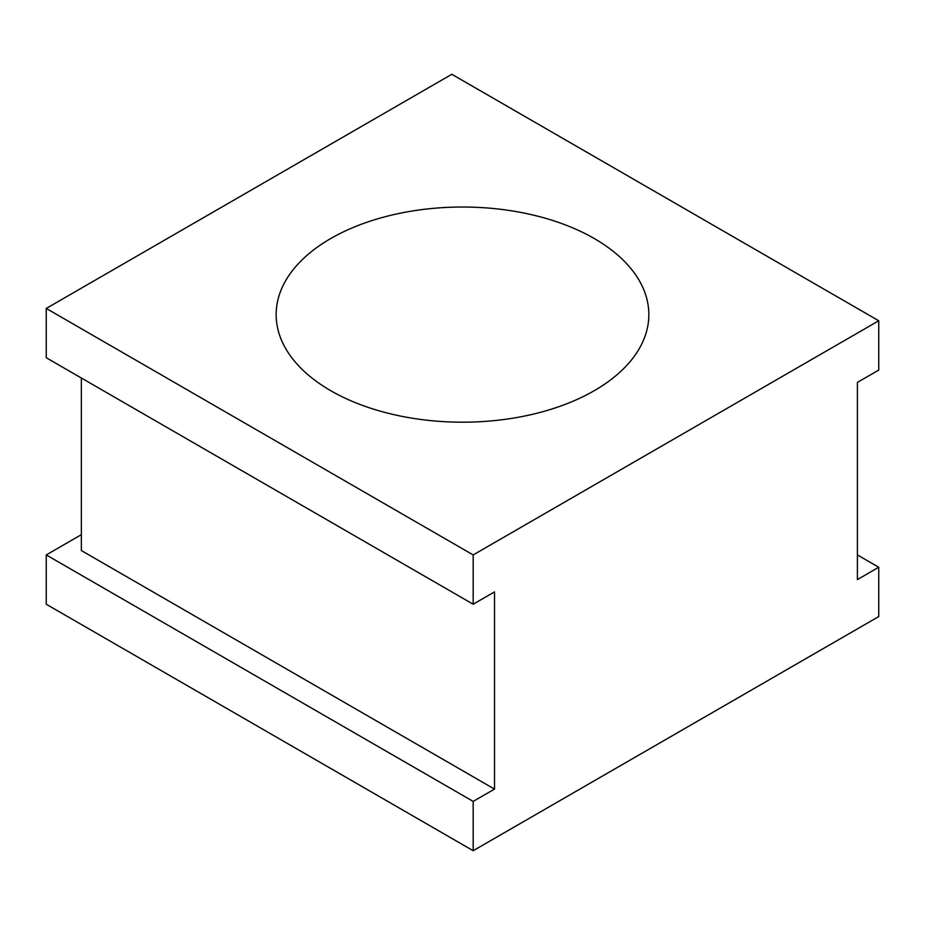 <?xml version="1.0" encoding="UTF-8"?>
<svg xmlns="http://www.w3.org/2000/svg" width="925" height="925" viewBox="0 0 925 925"><rect width="100%" height="100%" fill="white"/><g stroke="black" fill="none" stroke-linecap="round" stroke-linejoin="round"><path stroke-width="1.39" d="M594.266 238.534A186.341 107.589 0 0 0 391.194 215.213A186.341 107.589 0 0 0 276.159 314.604A186.341 107.589 0 0 0 330.734 390.685A186.341 107.589 0 0 0 533.806 414.007A186.341 107.589 0 0 0 648.841 314.604A186.341 107.589 0 0 0 594.266 238.534M878.75 320.767L451.828 74.289L46.25 308.441L473.172 554.931L878.75 320.767L878.75 370.069L857.406 382.395L857.406 579.582L878.75 567.256L857.406 554.931M878.75 567.256L878.75 616.559L473.172 850.711L46.25 604.233L46.25 554.931L473.172 801.408L473.172 850.711M81.342 534.673L46.25 554.931M473.172 801.408L494.517 789.094L494.517 591.896L473.172 604.222L473.172 554.931M46.25 308.441L46.25 357.744L473.172 604.222M494.517 789.094L81.342 550.548L81.342 378.001"/></g></svg>
